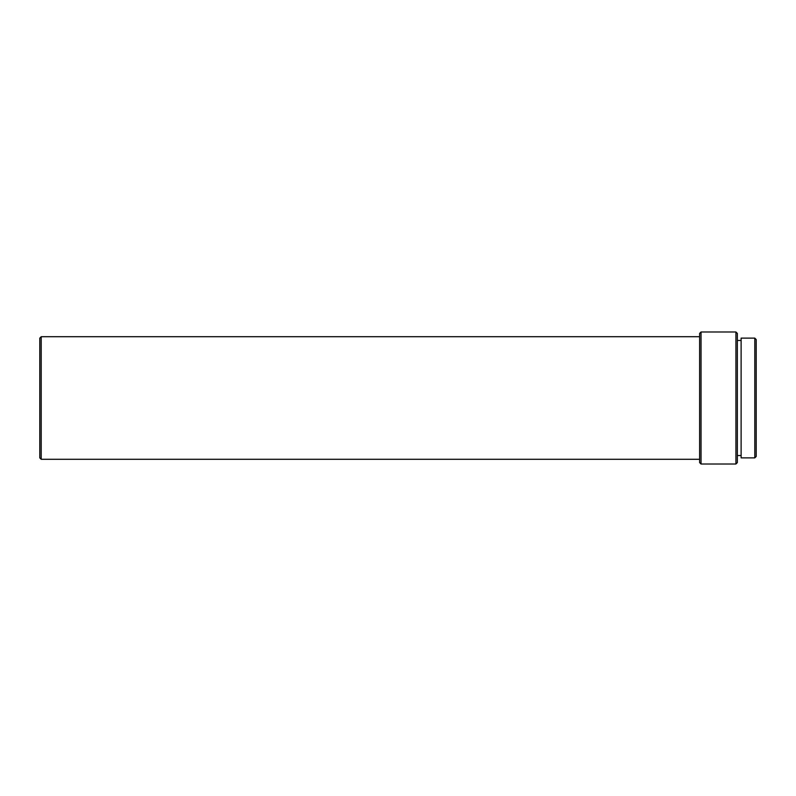 <?xml version="1.0" encoding="UTF-8"?>
<svg xmlns="http://www.w3.org/2000/svg" width="796" height="796" viewBox="0 0 796 796"><rect width="100%" height="100%" fill="white"/><g stroke="black" fill="none" stroke-linecap="round" stroke-linejoin="round"><path stroke-width="1.19" d="M754.787 457.879L756.2 456.466L756.2 339.534L754.787 338.121L741.116 338.121L741.116 457.879L754.787 457.879L754.787 338.121M741.116 340.479L737.345 340.479M741.116 455.521L737.345 455.521M735.922 464.008L737.345 462.595L737.345 333.405L735.922 331.992L701.037 331.992L701.037 464.008L735.922 464.008L735.922 331.992M701.037 464.008L699.624 462.595L699.624 333.405L701.037 331.992M699.624 336.708L41.213 336.708L41.213 459.292L699.624 459.292M41.213 459.292L39.8 457.879L39.8 338.121L41.213 336.708"/></g></svg>
